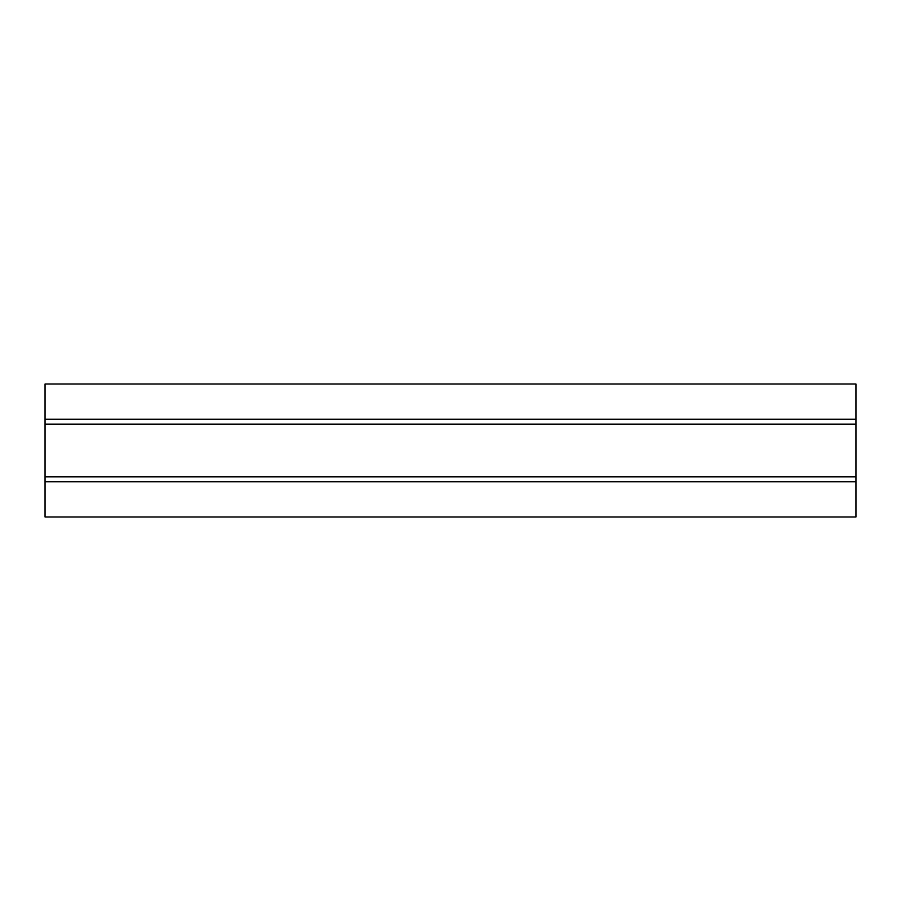 <?xml version="1.0" encoding="UTF-8"?>
<svg xmlns="http://www.w3.org/2000/svg" width="901" height="901" viewBox="0 0 901 901"><rect width="100%" height="100%" fill="white"/><g stroke="black" fill="none" stroke-linecap="round" stroke-linejoin="round"><path stroke-width="1.35" d="M855.95 384.006L45.05 384.006L45.05 516.994L855.95 516.994L855.95 384.006M45.05 481.731L855.95 481.731M45.05 419.269L855.95 419.269M45.05 476.82L855.95 476.82M45.05 476.46L855.95 476.46M45.05 424.54L855.95 424.54M45.05 424.18L855.95 424.18"/></g></svg>
